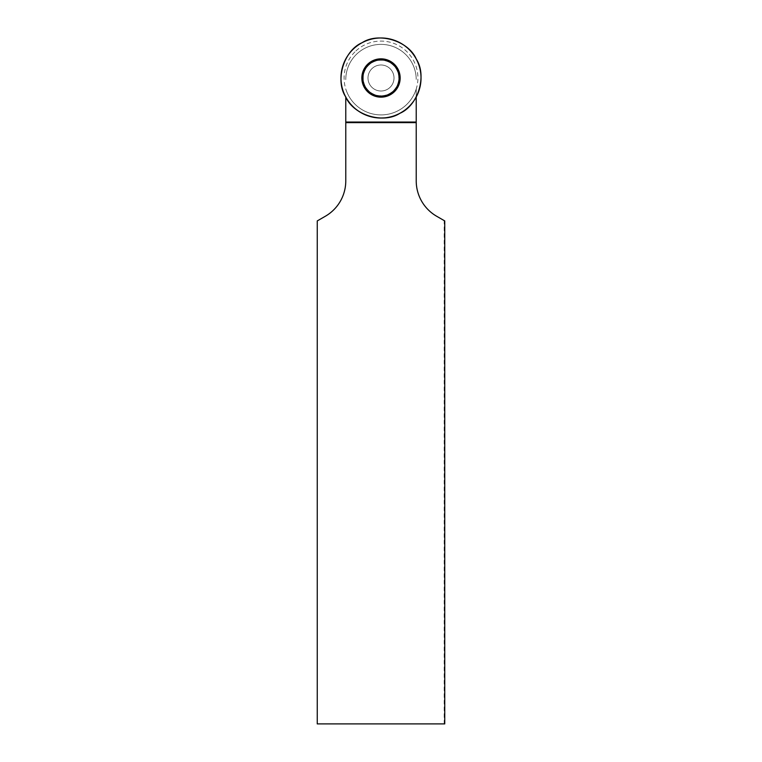 <?xml version="1.0" encoding="UTF-8"?>
<svg xmlns="http://www.w3.org/2000/svg" width="762" height="762" viewBox="0 0 762 762"><rect width="100%" height="100%" fill="white"/><g stroke="black" fill="none" stroke-linecap="round" stroke-linejoin="round"><path stroke-width="0.57" stroke-dasharray="3.81 2.86" d="M371.799 68.799A13.011 13.011 0 0 0 377.628 90.564A13.011 13.011 0 0 0 393.563 74.638A13.011 13.011 0 0 0 371.799 68.799A13.011 13.011 0 0 1 390.201 68.799A13.011 13.011 0 0 1 390.201 87.201A13.011 13.011 0 0 1 371.799 87.201A13.011 13.011 0 0 1 371.799 68.799M354.901 51.902A36.909 36.909 0 0 0 367.998 112.547A36.909 36.909 0 0 0 417.833 75.59A36.909 36.909 0 0 0 354.901 51.902M416.223 89.021L416.223 96.593A39.834 39.834 0 0 1 345.777 96.593L345.777 180.88A40.834 40.834 0 0 1 325.355 216.246L317.249 220.923L317.249 723.9L444.189 723.9L444.189 220.599L436.645 216.246A40.834 40.834 0 0 1 416.223 180.88L416.223 89.021A36.909 36.909 0 0 1 345.777 89.021M345.777 79.6A35.223 35.223 0 0 1 381 44.377A35.223 35.223 0 0 1 416.223 79.6A35.223 35.223 0 0 0 381 44.377A35.223 35.223 0 0 0 345.777 79.6M381 91.011A13.011 13.011 0 0 1 369.732 71.495A13.011 13.011 0 0 1 392.268 71.495A13.011 13.011 0 0 1 381 91.011A13.011 13.011 0 0 1 369.732 71.495A13.011 13.011 0 0 1 392.268 71.495A13.011 13.011 0 0 1 381 91.011A13.011 13.011 0 0 1 369.732 71.495A13.011 13.011 0 0 1 392.268 71.495A13.011 13.011 0 0 1 381 91.011M444.751 220.923L444.189 220.599M444.751 723.9L444.189 723.9M345.777 122.634L416.223 122.634M381 59.988A18.012 18.012 0 0 1 399.012 78A18.012 18.012 0 0 1 381 96.012A18.012 18.012 0 0 1 362.988 78A18.012 18.012 0 0 1 381 59.988M381 95.774A17.774 17.774 0 0 1 365.608 69.113A17.774 17.774 0 0 1 396.392 69.113A17.774 17.774 0 0 1 381 95.774"/><path stroke-width="1.14" d="M362.14 42.691A40.034 40.034 0 0 1 421.005 79.315A40.034 40.034 0 0 1 359.855 111.995A40.034 40.034 0 0 1 362.14 42.691C378.762 31.785 408.556 40.824 416.309 59.141C427.215 75.762 418.176 105.556 399.86 113.309C383.238 124.225 353.444 115.176 345.691 96.869C334.785 80.239 343.824 50.444 362.14 42.691M367.455 64.456A19.155 19.155 0 0 0 367.455 91.545A19.155 19.155 0 0 0 394.545 91.545A19.155 19.155 0 0 0 394.545 64.456A19.155 19.155 0 0 0 367.455 64.456M345.777 122.634L416.223 122.634L416.223 180.88A40.834 40.834 0 0 0 436.645 216.246L444.751 220.923L444.751 723.9L317.249 723.9L317.249 220.923L325.355 216.246A40.834 40.834 0 0 0 345.777 180.88L345.777 97.012M381 59.903A18.098 18.098 0 0 1 396.678 87.049A18.098 18.098 0 0 1 365.322 87.049A18.098 18.098 0 0 1 381 59.903M416.223 97.012L416.223 122.634M345.777 122.034L416.223 122.034M394.459 91.459A19.031 19.031 0 0 1 362.617 82.925A19.031 19.031 0 0 1 385.924 59.617A19.031 19.031 0 0 1 394.459 91.459M394.259 91.259A18.745 18.745 0 0 0 385.848 59.893A18.745 18.745 0 0 0 362.893 82.848A18.745 18.745 0 0 0 394.259 91.259"/></g></svg>
